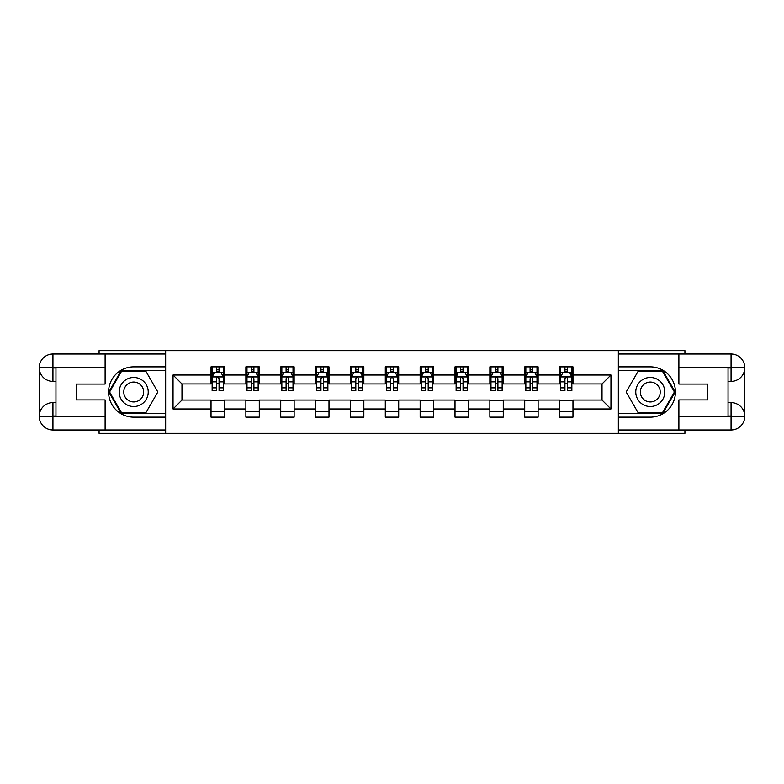 <?xml version="1.0" encoding="UTF-8"?>
<svg xmlns="http://www.w3.org/2000/svg" width="784" height="784" viewBox="0 0 784 784"><rect width="100%" height="100%" fill="white"/><g stroke="black" fill="none" stroke-linecap="round" stroke-linejoin="round"><path stroke-width="1.18" d="M99.078 429.985L99.078 433.336L684.922 433.336L684.922 429.985M684.922 354.015L684.922 350.664L618.341 350.664L618.341 433.336M618.341 350.664L99.078 350.664L99.078 354.015M165.659 433.336L165.659 350.664M572.977 375.017L572.977 366.863L559.57 366.863L559.57 375.017L538.128 375.017L538.128 366.863L524.721 366.863L524.721 375.017L503.269 375.017L503.269 366.863L489.863 366.863L489.863 375.017L468.411 375.017L468.411 366.863L455.004 366.863L455.004 375.017L433.562 375.017L433.562 366.863L420.155 366.863L420.155 375.017L398.703 375.017L398.703 366.863L385.297 366.863L385.297 375.017L363.845 375.017L363.845 366.863L350.438 366.863L350.438 375.017L328.996 375.017L328.996 366.863L315.589 366.863L315.589 375.017L294.137 375.017L294.137 366.863L280.731 366.863L280.731 375.017L259.279 375.017L259.279 366.863L245.872 366.863L245.872 375.017L224.43 375.017L224.43 366.863L211.023 366.863L211.023 375.017L173.039 375.017L173.039 408.983L181.976 400.046L211.023 400.046L211.023 417.137L224.43 417.137L224.43 400.046L245.872 400.046L245.872 417.137L259.279 417.137L259.279 400.046L280.731 400.046L280.731 417.137L294.137 417.137L294.137 400.046L315.589 400.046L315.589 417.137L328.996 417.137L328.996 400.046L350.438 400.046L350.438 417.137L363.845 417.137L363.845 400.046L385.297 400.046L385.297 417.137L398.703 417.137L398.703 400.046L420.155 400.046L420.155 417.137L433.562 417.137L433.562 400.046L455.004 400.046L455.004 417.137L468.411 417.137L468.411 400.046L489.863 400.046L489.863 417.137L503.269 417.137L503.269 400.046L524.721 400.046L524.721 417.137L538.128 417.137L538.128 400.046L559.57 400.046L559.57 417.137L572.977 417.137L572.977 400.046L602.024 400.046L602.024 383.954L572.977 383.954L572.977 375.017L610.961 375.017L610.961 408.983L572.977 408.983M559.57 408.983L538.128 408.983M524.721 408.983L503.269 408.983M489.863 408.983L468.411 408.983M455.004 408.983L433.562 408.983M420.155 408.983L398.703 408.983M385.297 408.983L363.845 408.983M350.438 408.983L328.996 408.983M315.589 408.983L294.137 408.983M280.731 408.983L259.279 408.983M245.872 408.983L224.43 408.983M211.023 408.983L173.039 408.983M559.57 375.017L559.57 383.954L538.128 383.954L538.128 375.017M524.721 375.017L524.721 383.954L503.269 383.954L503.269 375.017M489.863 375.017L489.863 383.954L468.411 383.954L468.411 375.017M455.004 375.017L455.004 383.954L433.562 383.954L433.562 375.017M420.155 375.017L420.155 383.954L398.703 383.954L398.703 375.017M385.297 375.017L385.297 383.954L363.845 383.954L363.845 375.017M350.438 375.017L350.438 383.954L328.996 383.954L328.996 375.017M315.589 375.017L315.589 383.954L294.137 383.954L294.137 375.017M280.731 375.017L280.731 383.954L259.279 383.954L259.279 375.017M245.872 375.017L245.872 383.954L224.43 383.954L224.43 375.017M211.023 375.017L211.023 383.954L181.976 383.954L173.039 375.017M181.976 383.954L181.976 400.046M610.961 408.983L602.024 400.046M602.024 383.954L610.961 375.017M211.023 372.449L212.141 372.449M216.384 372.449L219.059 372.449M223.313 372.449L224.43 372.449M211.023 383.729L212.141 383.729M216.384 383.729L219.059 383.729M223.313 383.729L224.43 383.729M211.023 400.271L224.43 400.271M211.023 411.551L224.43 411.551M245.872 400.271L259.279 400.271M245.872 411.551L259.279 411.551M245.872 372.449L246.989 372.449M251.233 372.449L253.918 372.449M258.161 372.449L259.279 372.449M245.872 383.729L246.989 383.729M251.233 383.729L253.918 383.729M258.161 383.729L259.279 383.729M280.731 400.271L294.137 400.271M280.731 411.551L294.137 411.551M280.731 372.449L281.848 372.449M286.091 372.449L288.777 372.449M293.02 372.449L294.137 372.449M280.731 383.729L281.848 383.729M286.091 383.729L288.777 383.729M293.02 383.729L294.137 383.729M315.589 400.271L328.996 400.271M315.589 411.551L328.996 411.551M315.589 372.449L316.707 372.449M320.95 372.449L323.625 372.449M327.879 372.449L328.996 372.449M315.589 383.729L316.707 383.729M320.95 383.729L323.625 383.729M327.879 383.729L328.996 383.729M350.438 400.271L363.845 400.271M350.438 411.551L363.845 411.551M350.438 372.449L351.555 372.449M355.809 372.449L358.484 372.449M362.727 372.449L363.845 372.449M350.438 383.729L351.555 383.729M355.809 383.729L358.484 383.729M362.727 383.729L363.845 383.729M385.297 400.271L398.703 400.271M385.297 411.551L398.703 411.551M385.297 372.449L386.414 372.449M390.657 372.449L393.343 372.449M397.586 372.449L398.703 372.449M385.297 383.729L386.414 383.729M390.657 383.729L393.343 383.729M397.586 383.729L398.703 383.729M420.155 400.271L433.562 400.271M420.155 411.551L433.562 411.551M420.155 372.449L421.273 372.449M425.516 372.449L428.191 372.449M432.445 372.449L433.562 372.449M420.155 383.729L421.273 383.729M425.516 383.729L428.191 383.729M432.445 383.729L433.562 383.729M455.004 400.271L468.411 400.271M455.004 411.551L468.411 411.551M455.004 372.449L456.121 372.449M460.375 372.449L463.05 372.449M467.293 372.449L468.411 372.449M455.004 383.729L456.121 383.729M460.375 383.729L463.05 383.729M467.293 383.729L468.411 383.729M489.863 400.271L503.269 400.271M489.863 411.551L503.269 411.551M489.863 372.449L490.98 372.449M495.223 372.449L497.909 372.449M502.152 372.449L503.269 372.449M489.863 383.729L490.98 383.729M495.223 383.729L497.909 383.729M502.152 383.729L503.269 383.729M524.721 400.271L538.128 400.271M524.721 411.551L538.128 411.551M524.721 372.449L525.839 372.449M530.082 372.449L532.767 372.449M537.011 372.449L538.128 372.449M524.721 383.729L525.839 383.729M530.082 383.729L532.767 383.729M537.011 383.729L538.128 383.729M559.57 400.271L572.977 400.271M559.57 411.551L572.977 411.551M559.57 372.449L560.687 372.449M564.941 372.449L567.616 372.449M571.859 372.449L572.977 372.449M559.57 383.729L560.687 383.729M564.941 383.729L567.616 383.729M571.859 383.729L572.977 383.729M219.059 369.764L216.384 369.764M223.313 387.855L219.059 387.855L219.059 390.657L223.313 390.657L223.313 377.026L221.078 372.557L214.375 372.557L212.141 377.026L212.141 390.657L216.384 390.657L216.384 387.855L212.141 387.855M212.141 377.026L212.141 366.863M223.313 377.026L223.313 366.863M216.384 372.557L216.384 366.863M219.059 366.863L219.059 372.557M219.059 387.855L219.059 378.701C218.168 376.986 217.276 376.986 216.384 378.701L216.384 387.855M140.973 379.427A14.524 14.524 0 0 0 121.138 384.738A14.524 14.524 0 0 0 126.449 404.573A14.524 14.524 0 0 0 146.285 399.262A14.524 14.524 0 0 0 140.973 379.427M138.68 383.386A9.947 9.947 0 0 0 125.097 387.031A9.947 9.947 0 0 0 128.743 400.614A9.947 9.947 0 0 0 142.325 396.969A9.947 9.947 0 0 0 138.68 383.386M145.775 412.894L121.647 412.894L109.593 392L121.647 371.106L145.775 371.106L157.839 392L145.775 412.894M657.551 379.427A14.524 14.524 0 0 0 637.715 384.738A14.524 14.524 0 0 0 643.027 404.573A14.524 14.524 0 0 0 662.862 399.262A14.524 14.524 0 0 0 657.551 379.427M655.257 383.386A9.947 9.947 0 0 0 641.675 387.031A9.947 9.947 0 0 0 645.32 400.614A9.947 9.947 0 0 0 658.903 396.969A9.947 9.947 0 0 0 655.257 383.386M662.353 412.894L638.225 412.894L626.161 392L638.225 371.106L662.353 371.106L674.407 392L662.353 412.894M55.958 381.387L52.94 381.387A13.74 13.74 0 0 1 39.2 367.755A13.74 13.74 0 0 1 52.94 354.015L165.444 354.015L165.444 366.863L133.711 366.863A25.137 25.137 0 0 0 108.574 392A25.137 25.137 0 0 0 133.711 417.137L165.444 417.137L165.444 429.985L52.94 429.985A13.74 13.74 0 0 1 39.2 416.245A13.74 13.74 0 0 1 52.94 402.613L55.958 402.613M165.444 417.137L165.444 366.863M105.115 354.015L105.115 384.072L76.293 384.072L76.293 399.928L105.115 399.928L105.115 429.985M105.115 367.422L52.94 367.422L52.94 381.387A13.74 13.74 0 0 1 39.2 367.755L39.2 416.245L105.115 416.578M52.94 416.578L52.94 429.985A13.74 13.74 0 0 1 39.2 416.245A13.74 13.74 0 0 1 52.94 402.613L52.94 416.02L55.958 416.02L55.958 367.98L52.94 367.98M165.444 370.44L121.265 370.44L108.819 392L121.265 413.56L165.444 413.56M52.94 381.387A13.74 13.74 0 0 1 39.2 367.755L52.587 367.657M728.042 402.613L731.06 402.613A13.74 13.74 0 0 1 744.8 416.245A13.74 13.74 0 0 1 731.06 429.985L618.556 429.985L618.556 417.137L650.289 417.137A25.137 25.137 0 0 0 675.426 392A25.137 25.137 0 0 0 650.289 366.863L618.556 366.863L618.556 354.015L731.06 354.015A13.74 13.74 0 0 1 744.8 367.755A13.74 13.74 0 0 1 731.06 381.387L728.042 381.387M618.556 366.863L618.556 417.137M678.885 429.985L678.885 399.928L707.707 399.928L707.707 384.072L678.885 384.072L678.885 354.015M678.885 416.578L731.06 416.578L731.06 402.613A13.74 13.74 0 0 1 744.8 416.245L744.8 367.755L678.885 367.422M731.06 367.422L731.06 354.015A13.74 13.74 0 0 1 744.8 367.755A13.74 13.74 0 0 1 731.06 381.387L731.06 367.98L728.042 367.98L728.042 416.02L731.06 416.02M618.556 413.56L662.735 413.56L675.181 392L662.735 370.44L618.556 370.44M731.06 402.613A13.74 13.74 0 0 1 744.8 416.245L731.413 416.343M253.918 369.764L251.233 369.764M258.161 387.855L253.918 387.855L253.918 390.657L258.161 390.657L258.161 377.026L255.927 372.557L249.224 372.557L246.989 377.026L246.989 390.657L251.233 390.657L251.233 387.855L246.989 387.855M246.989 377.026L246.989 366.863M258.161 377.026L258.161 366.863M251.233 372.557L251.233 366.863M253.918 366.863L253.918 372.557M253.918 387.855L253.918 378.701C253.026 376.986 252.134 376.986 251.233 378.701L251.233 387.855M288.777 369.764L286.091 369.764M293.02 387.855L288.777 387.855L288.777 390.657L293.02 390.657L293.02 377.026L290.786 372.557L284.082 372.557L281.848 377.026L281.848 390.657L286.091 390.657L286.091 387.855L281.848 387.855M281.848 377.026L281.848 366.863M293.02 377.026L293.02 366.863M286.091 372.557L286.091 366.863M288.777 366.863L288.777 372.557M288.777 387.855L288.777 378.701C287.885 376.986 286.983 376.986 286.091 378.701L286.091 387.855M323.625 369.764L320.95 369.764M327.879 387.855L323.625 387.855L323.625 390.657L327.879 390.657L327.879 377.026L325.644 372.557L318.941 372.557L316.707 377.026L316.707 390.657L320.95 390.657L320.95 387.855L316.707 387.855M316.707 377.026L316.707 366.863M327.879 377.026L327.879 366.863M320.95 372.557L320.95 366.863M323.625 366.863L323.625 372.557M323.625 387.855L323.625 378.701C322.734 376.986 321.842 376.986 320.95 378.701L320.95 387.855M358.484 369.764L355.809 369.764M362.727 387.855L358.484 387.855L358.484 390.657L362.727 390.657L362.727 377.026L360.493 372.557L353.79 372.557L351.555 377.026L351.555 390.657L355.809 390.657L355.809 387.855L351.555 387.855M351.555 377.026L351.555 366.863M362.727 377.026L362.727 366.863M355.809 372.557L355.809 366.863M358.484 366.863L358.484 372.557M358.484 387.855L358.484 378.701C357.592 376.986 356.7 376.986 355.809 378.701L355.809 387.855M393.343 369.764L390.657 369.764M397.586 387.855L393.343 387.855L393.343 390.657L397.586 390.657L397.586 377.026L395.352 372.557L388.648 372.557L386.414 377.026L386.414 390.657L390.657 390.657L390.657 387.855L386.414 387.855M386.414 377.026L386.414 366.863M397.586 377.026L397.586 366.863M390.657 372.557L390.657 366.863M393.343 366.863L393.343 372.557M393.343 387.855L393.343 378.701C392.451 376.986 391.559 376.986 390.657 378.701L390.657 387.855M428.191 369.764L425.516 369.764M432.445 387.855L428.191 387.855L428.191 390.657L432.445 390.657L432.445 377.026L430.21 372.557L423.507 372.557L421.273 377.026L421.273 390.657L425.516 390.657L425.516 387.855L421.273 387.855M421.273 377.026L421.273 366.863M432.445 377.026L432.445 366.863M425.516 372.557L425.516 366.863M428.191 366.863L428.191 372.557M428.191 387.855L428.191 378.701C427.3 376.986 426.408 376.986 425.516 378.701L425.516 387.855M463.05 369.764L460.375 369.764M467.293 387.855L463.05 387.855L463.05 390.657L467.293 390.657L467.293 377.026L465.059 372.557L458.356 372.557L456.121 377.026L456.121 390.657L460.375 390.657L460.375 387.855L456.121 387.855M456.121 377.026L456.121 366.863M467.293 377.026L467.293 366.863M460.375 372.557L460.375 366.863M463.05 366.863L463.05 372.557M463.05 387.855L463.05 378.701C462.158 376.986 461.266 376.986 460.375 378.701L460.375 387.855M497.909 369.764L495.223 369.764M502.152 387.855L497.909 387.855L497.909 390.657L502.152 390.657L502.152 377.026L499.918 372.557L493.214 372.557L490.98 377.026L490.98 390.657L495.223 390.657L495.223 387.855L490.98 387.855M490.98 377.026L490.98 366.863M502.152 377.026L502.152 366.863M495.223 372.557L495.223 366.863M497.909 366.863L497.909 372.557M497.909 387.855L497.909 378.701C497.017 376.986 496.125 376.986 495.223 378.701L495.223 387.855M532.767 369.764L530.082 369.764M537.011 387.855L532.767 387.855L532.767 390.657L537.011 390.657L537.011 377.026L534.776 372.557L528.073 372.557L525.839 377.026L525.839 390.657L530.082 390.657L530.082 387.855L525.839 387.855M525.839 377.026L525.839 366.863M537.011 377.026L537.011 366.863M530.082 372.557L530.082 366.863M532.767 366.863L532.767 372.557M532.767 387.855L532.767 378.701C531.866 376.986 530.974 376.986 530.082 378.701L530.082 387.855M567.616 369.764L564.941 369.764M571.859 387.855L567.616 387.855L567.616 390.657L571.859 390.657L571.859 377.026L569.625 372.557L562.922 372.557L560.687 377.026L560.687 390.657L564.941 390.657L564.941 387.855L560.687 387.855M560.687 377.026L560.687 366.863M571.859 377.026L571.859 366.863M564.941 372.557L564.941 366.863M567.616 366.863L567.616 372.557M567.616 387.855L567.616 378.701C566.724 376.986 565.832 376.986 564.941 378.701L564.941 387.855M223.254 376.918L212.19 376.918M212.141 372.831L214.238 372.831M221.206 372.831L223.313 372.831M216.384 381.867L212.141 381.867M223.313 381.867L219.059 381.867M219.059 371.195L216.384 371.195M39.2 416.245A13.74 13.74 0 0 1 52.94 402.613M39.2 367.755A13.74 13.74 0 0 1 52.94 354.015L52.94 367.422M744.8 367.755A13.74 13.74 0 0 1 731.06 381.387M744.8 416.245A13.74 13.74 0 0 1 731.06 429.985L731.06 416.578M258.112 376.918L247.048 376.918M246.989 372.831L249.096 372.831M256.064 372.831L258.161 372.831M251.233 381.867L246.989 381.867M258.161 381.867L253.918 381.867M253.918 371.195L251.233 371.195M292.961 376.918L281.907 376.918M281.848 372.831L283.945 372.831M290.923 372.831L293.02 372.831M286.091 381.867L281.848 381.867M293.02 381.867L288.777 381.867M288.777 371.195L286.091 371.195M327.82 376.918L316.756 376.918M316.707 372.831L318.804 372.831M325.772 372.831L327.879 372.831M320.95 381.867L316.707 381.867M327.879 381.867L323.625 381.867M323.625 371.195L320.95 371.195M362.678 376.918L351.614 376.918M351.555 372.831L353.662 372.831M360.63 372.831L362.727 372.831M355.809 381.867L351.555 381.867M362.727 381.867L358.484 381.867M358.484 371.195L355.809 371.195M397.527 376.918L386.473 376.918M386.414 372.831L388.511 372.831M395.489 372.831L397.586 372.831M390.657 381.867L386.414 381.867M397.586 381.867L393.343 381.867M393.343 371.195L390.657 371.195M432.386 376.918L421.322 376.918M421.273 372.831L423.37 372.831M430.338 372.831L432.445 372.831M425.516 381.867L421.273 381.867M432.445 381.867L428.191 381.867M428.191 371.195L425.516 371.195M467.244 376.918L456.18 376.918M456.121 372.831L458.228 372.831M465.196 372.831L467.293 372.831M460.375 381.867L456.121 381.867M467.293 381.867L463.05 381.867M463.05 371.195L460.375 371.195M502.093 376.918L491.039 376.918M490.98 372.831L493.077 372.831M500.055 372.831L502.152 372.831M495.223 381.867L490.98 381.867M502.152 381.867L497.909 381.867M497.909 371.195L495.223 371.195M536.952 376.918L525.888 376.918M525.839 372.831L527.936 372.831M534.904 372.831L537.011 372.831M530.082 381.867L525.839 381.867M537.011 381.867L532.767 381.867M532.767 371.195L530.082 371.195M571.81 376.918L560.746 376.918M560.687 372.831L562.794 372.831M569.762 372.831L571.859 372.831M564.941 381.867L560.687 381.867M571.859 381.867L567.616 381.867M567.616 371.195L564.941 371.195"/></g></svg>
